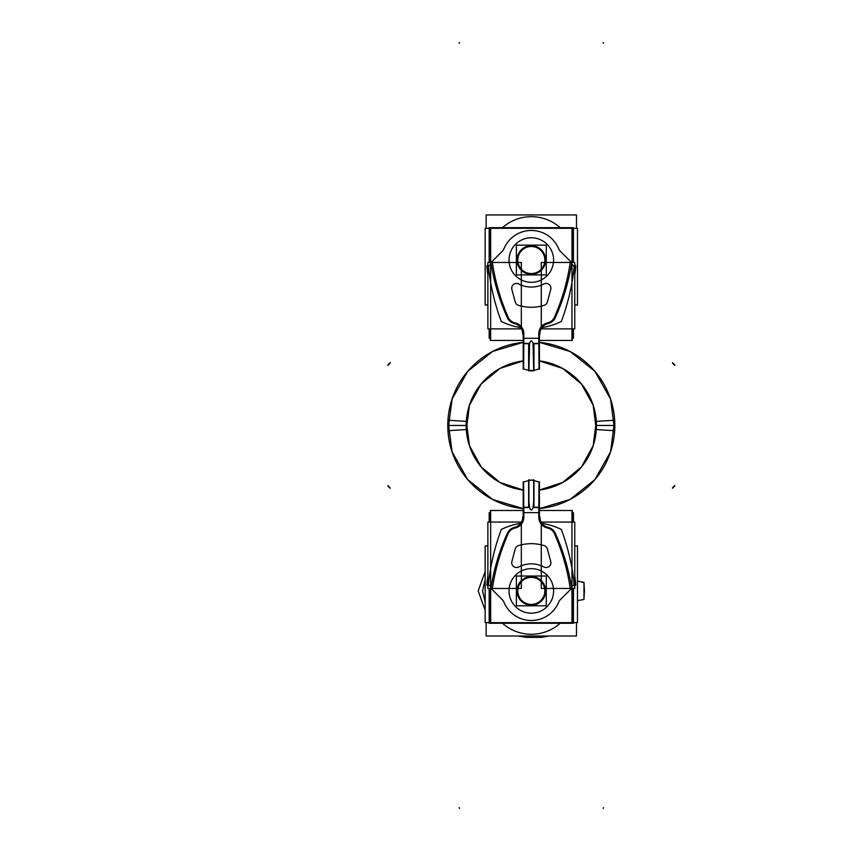 <?xml version="1.0" encoding="UTF-8"?>
<svg xmlns="http://www.w3.org/2000/svg" width="851" height="851" viewBox="0 0 851 851"><rect width="100%" height="100%" fill="white"/><g stroke="black" fill="none" stroke-linecap="round" stroke-linejoin="round"><path stroke-width="1.28" d="M539.428 481.826L539.428 517.897M490.304 588.637L490.304 622.975L572.319 622.975L572.319 588.637M572.319 522.057L572.319 510.483L539.428 510.483M490.304 522.057L490.304 510.483L523.195 510.483M515.355 548.555L511.791 561.82M511.962 561.235A4.776 4.776 0 0 0 518.972 566.83M544.385 567.234A27.041 27.041 0 0 0 518.248 567.234M543.651 566.83A4.776 4.776 0 0 0 550.661 561.235M543.917 566.989A4.776 4.776 0 0 0 550.757 561.522M550.831 561.82L547.267 548.555M547.416 549.14A4.585 4.585 0 0 0 544.012 545.587M544.81 545.831A43.178 43.178 0 0 0 517.823 545.831M518.61 545.587A4.585 4.585 0 0 0 515.206 549.14M518.323 545.661A4.585 4.585 0 0 0 515.27 548.842M523.652 510.483L490.655 510.483L490.655 622.655L571.968 622.655L571.968 510.483L538.97 510.483M539.353 482.815L538.523 481.943L539.428 482.528L538.523 481.943L539.428 482.528L538.789 512.642L523.833 512.642L523.833 517.206A11.074 11.074 0 0 1 515.11 528.024A9.829 9.829 0 0 0 508.196 533.673A213.101 213.101 0 0 0 492.218 589.647A213.101 213.101 0 0 1 508.196 533.673A9.829 9.829 0 0 1 515.11 528.024A11.074 11.074 0 0 0 523.833 517.206L523.833 512.642L538.789 512.642L538.789 517.206A11.074 11.074 0 0 0 547.512 528.024A9.829 9.829 0 0 1 554.437 533.673A213.101 213.101 0 0 1 570.404 589.647L560.032 599.998A5.5 5.5 0 0 0 558.799 601.859A29.594 29.594 0 0 1 503.824 601.859A5.5 5.5 0 0 0 502.59 599.998L492.218 589.647L502.59 599.998A5.5 5.5 0 0 1 503.824 601.859A29.594 29.594 0 0 0 558.799 601.859A5.5 5.5 0 0 1 560.032 599.998L570.404 589.647A213.101 213.101 0 0 0 554.437 533.673A9.829 9.829 0 0 0 547.512 528.024A11.074 11.074 0 0 1 538.789 517.206L538.789 512.642L523.833 512.642L523.801 507.558L529.588 507.558L523.801 507.558L523.599 481.932M509.036 590.913A22.275 22.275 0 0 1 531.311 568.638A22.275 22.275 0 0 1 553.586 590.913A22.275 22.275 0 0 1 531.311 613.177A22.275 22.275 0 0 1 509.036 590.913A22.275 22.275 0 0 1 531.311 568.638A22.275 22.275 0 0 1 553.586 590.913A22.275 22.275 0 0 1 531.311 613.177A22.275 22.275 0 0 1 509.036 590.913A22.275 22.275 0 0 0 531.311 613.177A22.275 22.275 0 0 0 553.586 590.913A22.275 22.275 0 0 0 531.311 568.638A22.275 22.275 0 0 0 509.036 590.913A22.275 22.275 0 0 1 531.311 568.638A22.275 22.275 0 0 1 553.586 590.913A22.275 22.275 0 0 1 531.311 613.177A22.275 22.275 0 0 1 509.036 590.913M523.195 517.897L523.195 481.826M539.172 481.996L533.981 480.581L539.172 481.996L533.981 480.581L539.172 481.996L538.97 508.355L539.172 482.006M523.45 481.996L528.641 480.581L523.45 482.006L523.461 508.355L523.45 482.006L528.641 480.581L523.45 481.996M523.269 482.815L524.099 481.943L523.195 482.528M523.269 507.93L524.099 507.951L523.269 507.93M528.928 501.941L529.588 507.558C530.684 510.866 531.832 510.866 533.034 507.558L533.694 501.941L533.034 507.558C531.832 510.866 530.684 510.866 529.588 507.558L528.928 501.941L529.588 507.558L523.801 507.558L529.588 507.558L523.801 507.558L523.833 512.642L538.789 512.642L538.789 517.206L538.821 507.558L533.034 507.558C531.832 510.866 530.684 510.866 529.588 507.558C530.684 510.866 531.832 510.866 533.034 507.558L533.694 501.941L533.034 507.558C531.832 510.866 530.684 510.866 529.588 507.558M528.928 479.687L528.928 502.377M528.641 507.249L528.641 480.241L533.981 480.241L533.981 507.249M533.694 479.687L533.694 502.377M538.97 512.951L538.97 507.249L533.077 507.249M523.652 512.951L523.652 507.249L529.545 507.249M523.269 507.398L524.131 507.398L523.269 507.398M538.492 507.398L539.353 507.398L538.492 507.398M538.523 507.951L539.353 507.93L538.523 507.951M538.821 507.558L538.789 512.642L538.821 507.558L533.034 507.558L538.821 507.558L539.034 481.932L538.789 512.642L523.833 512.642L523.801 507.558M573.446 588.466L573.446 623.262L489.176 623.262L489.176 588.466M573.446 522.057L573.446 512.749L571.968 512.749M490.655 512.749L489.176 512.749L489.176 522.057M571.968 588.988L572.5 588.466M574.755 585.828L575.584 584.765A3.181 3.181 108.3 0 1 575.51 585.009L575.51 585.009A3.181 3.181 -71.7 0 0 575.584 584.765A3.181 3.181 108.3 0 1 575.51 585.009A3.181 3.181 -71.7 0 0 575.584 584.765A3.181 3.181 0 0 1 574.755 586.211L575.053 585.903M574.978 585.977L575.584 584.765M571.521 587.19L573.638 585.073A1.585 1.585 -71.7 0 0 574.095 583.786A217.941 217.941 -101.2 0 0 561.298 529.428A68.399 68.399 -175.7 0 0 541.938 523.333A68.399 68.399 -175.7 0 1 561.298 529.428A68.399 68.399 -175.7 0 0 541.938 523.333A68.399 68.399 -175.7 0 1 561.298 529.428A68.399 68.399 -175.7 0 0 541.938 523.333M572 590.296A210.623 210.623 0 0 0 554.714 532.066M548.533 527.514A10.18 10.18 0 0 1 555.32 533.417M574.755 588.466L541.289 588.466L541.289 522.057L574.755 522.057L574.755 588.466M549.129 527.684A61.559 61.559 15.6 0 0 547.321 527.173M547.916 527.322A10.499 10.499 0 0 1 539.906 516.823M520.684 523.333A68.399 68.399 171.3 0 0 501.324 529.428A68.399 68.399 171.3 0 1 520.684 523.333A68.399 68.399 171.3 0 0 501.324 529.428A68.399 68.399 171.3 0 1 520.684 523.333A68.399 68.399 171.3 0 0 501.324 529.428A217.941 217.941 99.6 0 0 488.527 583.786A1.585 1.585 71.6 0 0 488.985 585.073L491.101 587.19M522.716 516.823A10.499 10.499 0 0 1 514.706 527.322M515.302 527.173A61.559 61.559 163.9 0 0 513.504 527.684M521.333 588.466L487.878 588.466L487.878 522.057L521.333 522.057L521.333 588.466M487.878 585.828L487.655 585.967A3.181 3.181 -108.4 0 1 487.112 585.009A3.181 3.181 71.6 0 0 487.655 585.967A3.181 3.181 -108.4 0 1 487.112 585.009L487.112 585.009A3.181 3.181 71.6 0 0 487.655 585.967L487.038 584.765L487.655 585.967M507.919 532.066A210.623 210.623 0 0 0 490.623 590.296M507.302 533.417A10.18 10.18 0 0 1 514.089 527.514M513.791 527.599A10.18 10.18 0 0 0 507.43 533.13A10.18 10.18 0 0 1 513.791 527.599A10.18 10.18 0 0 0 507.43 533.13A10.18 10.18 0 0 1 513.791 527.599M487.57 585.903L487.878 586.211A3.181 3.181 0 0 1 487.038 584.765M490.123 588.466L490.655 588.988M574.755 545.927L577.467 545.927L577.467 622.613L573.446 622.613M489.176 622.613L485.155 622.613L485.155 545.927L487.878 545.927M575.819 584.967A219.526 219.526 0 0 0 574.755 575.946L575.765 584.743A219.494 219.494 -101.2 0 0 575.691 584.052M574.755 584.85L575.797 584.743M574.095 583.786A217.941 217.941 -101.2 0 0 561.298 529.428A217.941 217.941 -101.2 0 1 574.095 583.786A217.941 217.941 -101.2 0 0 561.298 529.428A217.941 217.941 -101.2 0 1 574.095 583.786A1.585 1.585 -71.7 0 1 573.638 585.073A1.585 1.585 -71.7 0 0 574.095 583.786A1.585 1.585 -71.7 0 1 573.638 585.073A1.585 1.585 -71.7 0 0 574.095 583.786M573.797 583.818L574.755 583.712M575.638 583.318A3.181 3.181 0 0 1 575.393 585.297M488.697 584.924L486.857 584.743A219.494 219.494 99.6 0 1 486.932 584.052M501.324 529.428A217.941 217.941 99.6 0 0 488.527 583.786A1.585 1.585 71.6 0 0 488.985 585.073A1.585 1.585 71.6 0 1 488.527 583.786A1.585 1.585 71.6 0 0 488.985 585.073A1.585 1.585 71.6 0 1 488.527 583.786A217.941 217.941 99.6 0 1 501.324 529.428A217.941 217.941 99.6 0 0 488.527 583.786A217.941 217.941 99.6 0 1 501.324 529.428M487.229 585.297A3.181 3.181 0 0 1 486.995 583.318M486.836 584.743L487.878 575.946A219.526 219.526 0 0 0 486.815 584.967M502.441 623.262A43.358 43.358 0 0 0 531.311 634.272A43.358 43.358 0 0 1 502.441 623.262A43.358 43.358 0 0 0 531.311 634.272A43.358 43.358 0 0 1 502.441 623.262A43.358 43.358 0 0 0 560.181 623.262A43.358 43.358 0 0 1 531.311 634.272A43.358 43.358 0 0 0 560.181 623.262A43.358 43.358 0 0 1 531.311 634.272A43.358 43.358 0 0 0 560.181 623.262M486.144 545.927L487.878 545.821M574.755 545.821L576.478 545.927M486.144 622.613L486.144 636.005L576.478 636.005L576.478 622.613M530.418 605.199A14.318 14.318 0 0 0 545.629 590.913A14.318 14.318 0 0 0 530.418 576.616M532.215 576.616A14.318 14.318 0 0 0 516.993 590.913A14.318 14.318 0 0 0 532.215 605.199M546.268 576.021L516.366 576.021L516.366 605.795L546.268 605.795L546.268 576.021M531.311 604.433A13.52 13.52 0 0 0 544.831 590.913A13.52 13.52 0 0 0 531.311 577.393A13.52 13.52 0 0 0 517.791 590.913A13.52 13.52 0 0 0 531.311 604.433A13.52 13.52 0 0 0 544.831 590.913A13.52 13.52 0 0 0 531.311 577.393A13.52 13.52 0 0 0 517.791 590.913A13.52 13.52 0 0 0 531.311 604.433A13.52 13.52 0 0 0 544.831 590.913A13.52 13.52 0 0 0 531.311 577.393A13.52 13.52 0 0 0 517.791 590.913A13.52 13.52 0 0 0 531.311 604.433A13.52 13.52 0 0 0 544.831 590.913A13.52 13.52 0 0 0 531.311 577.393A13.52 13.52 0 0 0 517.791 590.913A13.52 13.52 0 0 0 531.311 604.433A13.52 13.52 0 0 0 544.831 590.913A13.52 13.52 0 0 0 531.311 577.393A13.52 13.52 0 0 0 517.791 590.913A13.52 13.52 0 0 0 531.311 604.433M530.45 604.561A13.669 13.669 0 0 0 544.991 590.913A13.669 13.669 0 0 0 530.45 577.265M532.173 577.265A13.669 13.669 0 0 0 517.642 590.913A13.669 13.669 0 0 0 532.173 604.561M447.817 425.468L466.231 425.468A65.059 65.059 0 0 1 523.195 360.909A65.059 65.059 0 0 0 523.195 490.027A65.059 65.059 0 0 1 523.195 360.909L523.195 342.347A83.494 83.494 0 0 0 447.977 430.712L466.38 429.553L469.433 405.353L481.198 383.982L499.994 368.44L523.195 360.909A65.059 65.059 0 0 0 466.252 425.468L447.796 425.468A83.515 83.515 0 0 1 523.195 342.347A83.515 83.515 0 0 0 447.796 425.468L466.252 425.468A65.059 65.059 0 0 0 523.195 490.027A65.08 65.08 0 0 1 466.359 421.383L447.977 420.224A83.494 83.494 0 0 0 523.195 508.568A83.515 83.515 0 0 1 447.796 425.468A83.515 83.515 0 0 0 523.195 508.59A83.515 83.515 0 0 1 447.796 425.468A83.515 83.515 0 0 0 523.195 508.59L492.644 499.494L467.72 479.613L452.072 451.838L447.966 420.224L452.072 451.838L467.72 479.613L492.644 499.494L523.195 508.59A83.515 83.515 0 0 1 523.195 342.347L523.195 340.453L490.304 340.453L490.304 328.88M614.826 425.468L596.37 425.468A65.059 65.059 0 0 1 539.428 490.027A65.059 65.059 0 0 0 539.428 360.909A65.059 65.059 0 0 1 596.37 425.468L614.826 425.468A83.515 83.515 0 0 0 539.428 342.347A83.515 83.515 0 0 1 539.428 508.59L569.979 499.494L594.902 479.613L610.561 451.838L614.667 420.224L610.561 451.838L594.902 479.613L569.979 499.494L539.428 508.59A83.515 83.515 0 0 0 614.826 425.468A83.515 83.515 0 0 1 539.428 508.59A83.494 83.494 0 0 0 614.645 420.224L596.264 421.383A65.08 65.08 0 0 1 539.428 490.038A65.059 65.059 0 0 0 596.37 425.468L614.826 425.468A83.515 83.515 0 0 1 539.428 508.59A83.515 83.515 0 0 0 614.826 425.468L596.37 425.468L614.826 425.468A83.515 83.515 0 0 0 539.428 342.347A83.515 83.515 0 0 1 614.826 425.468A83.515 83.515 0 0 0 539.428 342.347L569.979 351.442L594.902 371.323L610.55 399.098L614.667 430.712L596.264 429.553A65.08 65.08 0 0 0 539.428 360.898M523.195 360.898A65.08 65.08 0 0 0 466.359 429.553L469.433 405.353L481.198 383.982L499.994 368.44L523.195 360.909L523.195 369.111L523.195 333.039M614.667 430.712L614.645 430.712A83.494 83.494 0 0 0 539.428 342.368L569.979 351.442L594.902 371.323L610.55 399.098L614.667 430.712M490.304 262.299L490.304 227.962L572.319 227.962L572.319 262.299M572.319 328.88L572.319 340.453L539.428 340.453L539.428 368.419L539.428 343.538M515.355 302.382L511.791 289.117M511.876 289.414L515.27 302.094A4.585 4.585 154.9 0 0 518.323 305.275A43.178 43.178 154.9 0 0 544.3 305.275A4.585 4.585 154.9 0 0 547.353 302.094L550.746 289.414A4.776 4.776 154.9 0 0 543.917 283.957A4.776 4.776 -25.1 0 1 550.757 289.414L547.353 302.094A4.585 4.585 -25.1 0 1 544.3 305.275A43.178 43.178 -25.1 0 1 518.323 305.275A4.585 4.585 -25.1 0 1 515.27 302.094L511.876 289.414A4.776 4.776 -25.1 0 1 518.706 283.957A27.041 27.041 154.9 0 0 543.917 283.957A4.776 4.776 -25.1 0 1 550.757 289.414A4.776 4.776 154.9 0 0 543.917 283.957A27.041 27.041 154.9 0 1 518.706 283.957A4.776 4.776 154.9 0 0 511.876 289.414L515.27 302.094A4.585 4.585 154.9 0 0 518.323 305.275A43.178 43.178 154.9 0 0 544.3 305.275A4.585 4.585 154.9 0 0 547.353 302.094L550.746 289.414L547.353 302.094A4.585 4.585 -25.1 0 1 544.3 305.275A43.178 43.178 -25.1 0 1 518.323 305.275A4.585 4.585 -25.1 0 1 515.27 302.094L511.876 289.414A4.776 4.776 -25.1 0 1 518.706 283.957A27.041 27.041 154.9 0 0 543.917 283.957A27.041 27.041 154.9 0 1 518.706 283.957A4.776 4.776 154.9 0 0 511.876 289.414M518.61 305.36A4.585 4.585 -25.1 0 1 515.206 301.797M544.81 305.115A43.178 43.178 -25.1 0 1 517.823 305.115M547.416 301.797A4.585 4.585 -25.1 0 1 544.012 305.36M550.831 289.117L547.267 302.382M543.651 284.106A4.776 4.776 -25.1 0 1 550.661 289.702M544.385 283.702A27.041 27.041 -25.1 0 1 518.248 283.702M511.962 289.702A4.776 4.776 -25.1 0 1 518.972 284.106M523.652 340.453L490.655 340.453L490.655 228.281L571.968 228.281L571.968 340.453L538.97 340.453M539.034 369.004L538.789 338.294L538.821 343.389L533.034 343.389C531.832 340.07 530.684 340.07 529.588 343.389L528.928 348.995L529.588 343.389L523.801 343.389L523.599 369.004L523.801 343.389L529.588 343.389L528.928 370.387L529.588 343.389C530.684 340.07 531.832 340.07 533.034 343.389L538.821 343.389L539.034 369.004L538.789 333.73A11.074 11.074 -25.1 0 1 547.512 322.912A9.829 9.829 154.9 0 0 554.437 317.263A213.101 213.101 154.9 0 0 570.404 261.289L560.032 250.949A5.5 5.5 -25.1 0 1 558.799 249.088A29.594 29.594 154.9 0 0 503.824 249.088A5.5 5.5 -25.1 0 1 502.59 250.949L492.218 261.289A213.101 213.101 154.9 0 0 508.196 317.263A9.829 9.829 154.9 0 0 515.11 322.912A11.074 11.074 -25.1 0 1 523.833 333.73L523.833 338.294L538.789 338.294L538.789 333.73A11.074 11.074 -25.1 0 1 547.512 322.912A9.829 9.829 154.9 0 0 554.437 317.263A213.101 213.101 154.9 0 0 570.404 261.289L560.032 250.949A5.5 5.5 -25.1 0 1 558.799 249.088A29.594 29.594 154.9 0 0 503.824 249.088A5.5 5.5 -25.1 0 1 502.59 250.949L492.218 261.289A213.101 213.101 154.9 0 0 508.196 317.263A9.829 9.829 154.9 0 0 515.11 322.912A11.074 11.074 -25.1 0 1 523.833 333.73L523.801 343.389L523.833 338.294L538.789 338.294L523.833 338.294L538.789 338.294L538.821 343.389L538.789 333.73A11.074 11.074 -25.1 0 1 547.512 322.912A9.829 9.829 154.9 0 0 554.437 317.263A213.101 213.101 154.9 0 0 570.404 261.289L560.032 250.949A5.5 5.5 -25.1 0 1 558.799 249.088A29.594 29.594 154.9 0 0 503.824 249.088A5.5 5.5 -25.1 0 1 502.59 250.949L492.218 261.289A213.101 213.101 154.9 0 0 508.196 317.263A9.829 9.829 154.9 0 0 515.11 322.912A11.074 11.074 -25.1 0 1 523.833 333.73L523.801 343.389L529.588 343.389C530.684 340.07 531.832 340.07 533.034 343.389L538.821 343.389L539.034 369.004L538.821 343.389L533.034 343.389L533.694 370.813L528.928 370.813L529.588 343.389L523.801 343.389L523.599 369.004L523.833 333.422M553.586 260.023A22.275 22.275 -25.1 0 1 531.311 282.298A22.275 22.275 -25.1 0 1 509.036 260.023A22.275 22.275 -25.1 0 1 531.311 237.759A22.275 22.275 -25.1 0 1 553.586 260.023A22.275 22.275 -25.1 0 1 531.311 282.298A22.275 22.275 -25.1 0 1 509.036 260.023A22.275 22.275 -25.1 0 1 531.311 237.759A22.275 22.275 -25.1 0 1 553.586 260.023A22.275 22.275 -25.1 0 1 531.311 282.298A22.275 22.275 -25.1 0 1 509.036 260.023A22.275 22.275 -25.1 0 1 531.311 237.759A22.275 22.275 -25.1 0 1 553.586 260.023A22.275 22.275 -25.1 0 1 531.311 282.298A22.275 22.275 -25.1 0 1 509.036 260.023A22.275 22.275 -25.1 0 1 531.311 237.759A22.275 22.275 -25.1 0 1 553.586 260.023M539.428 333.039L539.428 369.111L539.162 343.389M490.304 338.187L490.304 340.453M523.812 365.313L523.195 365.43L523.195 360.909A65.059 65.059 0 0 0 466.252 425.468L447.796 425.468A83.515 83.515 0 0 1 523.195 342.347A83.515 83.515 0 0 0 447.796 425.468M524.099 368.994L523.195 368.419L523.195 340.453L523.195 343.389L523.195 340.453L523.195 343.389L523.195 340.453L523.195 342.347L492.644 351.442L467.72 371.323L452.072 399.098L447.966 430.712L452.072 399.098L467.72 371.323L492.644 351.442L523.195 342.347L523.195 340.453L523.195 365.43L523.535 343.432M523.269 343.538L524.131 343.538L523.269 343.538M538.97 337.985L538.97 343.687L533.077 343.687M523.652 337.985L523.652 343.687L529.545 343.687M538.492 343.538L539.353 343.538L538.492 343.538M538.523 342.985L539.353 343.006M539.162 342.581L539.172 368.93L533.981 370.355L539.172 368.93L539.162 342.581M523.652 342.581L523.45 368.94L523.652 342.581M539.172 368.94L533.981 370.355L539.172 368.94M523.45 368.94L528.641 370.355L523.45 368.94M528.928 370.813L528.928 348.559M533.981 343.687L533.981 370.706L528.641 370.355M528.641 343.687L528.641 370.706M538.821 343.389L533.034 343.389L533.694 348.995L533.034 343.389C531.832 340.07 530.684 340.07 529.588 343.389L523.801 343.389L523.833 338.294L538.789 338.294L538.789 333.73A11.074 11.074 -25.1 0 1 547.512 322.912A9.829 9.829 154.9 0 0 554.437 317.263A213.101 213.101 154.9 0 0 570.404 261.289L560.032 250.949A5.5 5.5 -25.1 0 1 558.799 249.088A29.594 29.594 154.9 0 0 503.824 249.088A5.5 5.5 -25.1 0 1 502.59 250.949L492.218 261.289A213.101 213.101 154.9 0 0 508.196 317.263A9.829 9.829 154.9 0 0 515.11 322.912A11.074 11.074 -25.1 0 1 523.833 333.73A11.074 11.074 -25.1 0 0 515.11 322.912A9.829 9.829 154.9 0 1 508.196 317.263A213.101 213.101 154.9 0 1 492.218 261.289L502.59 250.949A5.5 5.5 -25.1 0 0 503.824 249.088A29.594 29.594 154.9 0 1 558.799 249.088A5.5 5.5 -25.1 0 0 560.032 250.949L570.404 261.289A213.101 213.101 154.9 0 1 554.437 317.263A9.829 9.829 154.9 0 1 547.512 322.912A11.074 11.074 -25.1 0 0 538.789 333.73L538.789 333.422M533.694 370.813L533.694 348.559M538.523 368.994L539.353 368.121L538.523 368.994C539.247 369.632 539.555 368.76 539.428 366.355L539.428 342.996M489.176 262.47L489.176 227.674L573.446 227.674L573.446 262.47M487.878 328.88L521.333 328.88L521.333 262.47L487.878 262.47L487.878 328.88L489.176 328.88L489.176 338.187L490.655 338.187M571.968 338.198L573.446 338.198L573.446 328.88L573.446 338.187M490.655 261.948L490.123 262.47L490.655 261.948M487.878 265.108L487.655 264.969A3.181 3.181 90 0 0 487.038 266.172A3.181 3.181 -90 0 1 487.878 264.725L487.57 265.033M491.101 263.746L488.985 265.863A1.585 1.585 108.2 0 0 488.527 267.15A217.941 217.941 86.1 0 0 501.324 321.508A68.399 68.399 88.2 0 0 520.684 327.603A10.499 10.499 90 0 0 515.004 323.688A61.559 61.559 -90 0 1 513.791 323.337A10.18 10.18 -90 0 1 507.43 317.806A10.18 10.18 90 0 0 513.791 323.337A61.559 61.559 90 0 0 515.004 323.688A61.559 61.559 -90 0 1 513.791 323.337A10.18 10.18 -90 0 1 507.43 317.806A210.623 210.623 -90 0 1 491.101 263.746A210.623 210.623 90 0 0 507.43 317.806A210.623 210.623 -90 0 1 491.101 263.746L488.985 265.863A1.585 1.585 108.2 0 0 488.527 267.15A217.941 217.941 86.1 0 0 501.324 321.508A68.399 68.399 88.2 0 0 520.684 327.603A10.499 10.499 90 0 0 515.004 323.688A61.559 61.559 -90 0 1 513.791 323.337A10.18 10.18 -90 0 1 507.43 317.806A10.18 10.18 90 0 0 513.791 323.337A61.559 61.559 90 0 0 515.004 323.688A10.499 10.499 90 0 1 520.684 327.603A10.499 10.499 90 0 0 515.004 323.688A10.499 10.499 90 0 1 520.684 327.603A68.399 68.399 88.2 0 1 501.324 321.508A68.399 68.399 88.2 0 0 520.684 327.603A68.399 68.399 88.2 0 1 501.324 321.508A217.941 217.941 86.1 0 1 488.527 267.15A217.941 217.941 86.1 0 0 501.324 321.508A217.941 217.941 86.1 0 1 488.527 267.15A1.585 1.585 108.2 0 1 488.985 265.863A1.585 1.585 108.2 0 0 488.527 267.15A1.585 1.585 108.2 0 1 488.985 265.863L491.101 263.746A210.623 210.623 90 0 0 507.43 317.806A210.623 210.623 -90 0 1 491.101 263.746M490.623 260.64L490.623 260.64A210.623 210.623 90 0 0 507.919 318.87M514.089 323.423A10.18 10.18 -90 0 1 507.302 317.529M513.504 323.252A61.559 61.559 90 0 0 515.302 323.763M514.706 323.614A10.499 10.499 -90 0 1 522.716 334.113M547.618 323.688A10.499 10.499 90 0 0 541.938 327.603A68.399 68.399 84.2 0 0 561.298 321.508A217.941 217.941 85.8 0 0 574.095 267.15A1.585 1.585 -108.5 0 0 573.638 265.863L571.521 263.757A210.623 210.623 -90 0 1 555.203 317.806A10.18 10.18 -90 0 1 548.831 323.337A61.559 61.559 -90 0 1 547.618 323.688A10.499 10.499 90 0 0 541.938 327.603A68.399 68.399 84.2 0 0 561.298 321.508A217.941 217.941 85.8 0 0 574.095 267.15A1.585 1.585 -108.5 0 0 573.638 265.863L571.521 263.757A210.623 210.623 -90 0 1 555.203 317.806A210.623 210.623 90 0 0 571.521 263.757A210.623 210.623 -90 0 1 555.203 317.806A10.18 10.18 -90 0 1 548.831 323.337A10.18 10.18 90 0 0 555.203 317.806A10.18 10.18 -90 0 1 548.831 323.337A61.559 61.559 -90 0 1 547.618 323.688A10.499 10.499 90 0 0 541.938 327.603A68.399 68.399 84.2 0 0 561.298 321.508A217.941 217.941 85.8 0 0 574.095 267.15A1.585 1.585 -108.5 0 0 573.638 265.863L571.521 263.757A210.623 210.623 90 0 1 555.203 317.806A10.18 10.18 90 0 1 548.831 323.337A61.559 61.559 -90 0 1 547.618 323.688A10.499 10.499 90 0 0 541.938 327.603A68.399 68.399 84.2 0 0 561.298 321.508A217.941 217.941 85.8 0 0 574.095 267.15A1.585 1.585 -108.5 0 0 573.638 265.863A1.585 1.585 -108.5 0 1 574.095 267.15A217.941 217.941 85.8 0 1 561.298 321.508A68.399 68.399 84.2 0 1 541.938 327.603A10.499 10.499 90 0 1 547.618 323.688A61.559 61.559 90 0 0 548.831 323.337M539.906 334.113A10.499 10.499 -90 0 1 547.916 323.614M547.321 323.763A61.559 61.559 90 0 0 549.129 323.252M541.289 262.47L574.755 262.47L574.755 328.88L541.289 328.88L541.289 262.47M574.755 265.108L574.968 264.969A3.181 3.181 71.5 0 1 575.51 265.927A3.181 3.181 90 0 0 574.968 264.969A3.181 3.181 -90 0 1 575.595 266.172A3.181 3.181 90 0 0 575.51 265.927A3.181 3.181 -90 0 1 575.595 266.172A3.181 3.181 90 0 0 575.51 265.927A3.181 3.181 -108.5 0 0 574.968 264.969A3.181 3.181 71.5 0 1 575.51 265.927L575.51 265.927A3.181 3.181 -90 0 1 575.595 266.172A3.181 3.181 90 0 0 574.968 264.969A3.181 3.181 -90 0 1 575.595 266.172L574.968 264.969A3.181 3.181 -108.5 0 1 575.51 265.927L575.51 265.927A3.181 3.181 -90 0 1 575.595 266.172L574.755 264.725A3.181 3.181 -90 0 1 575.595 266.172M554.714 318.87A210.623 210.623 90 0 0 572 260.64L572 260.64M555.32 317.529A10.18 10.18 -90 0 1 548.533 323.423M572.5 262.47L571.968 261.948L572.5 262.47M487.878 305.115L485.155 305.009L485.155 228.323L489.176 228.323M573.446 228.323L577.478 228.323L577.467 305.009L574.755 305.009M485.155 305.009L487.878 305.009M486.815 265.969L486.815 265.969A219.526 219.526 90 0 0 487.878 274.99L486.857 266.193A219.494 219.494 86.1 0 0 486.932 266.884M488.697 266.012L486.836 266.193M486.942 267.32L487.878 267.225L486.942 267.32M487.038 266.172A3.181 3.181 -71.8 0 1 487.112 265.927A3.181 3.181 -90 0 1 487.655 264.969A3.181 3.181 90 0 0 487.112 265.927A3.181 3.181 -90 0 1 487.655 264.969A3.181 3.181 90 0 0 487.112 265.927A3.181 3.181 108.2 0 0 487.038 266.172A3.181 3.181 -90 0 1 487.112 265.927L487.112 265.927A3.181 3.181 -90 0 1 487.655 264.969L487.038 266.172A3.181 3.181 -71.8 0 1 487.112 265.927A3.181 3.181 90 0 0 487.038 266.172A3.181 3.181 -90 0 1 487.655 264.969A3.181 3.181 -90 0 0 487.112 265.927L487.112 265.927A3.181 3.181 108.2 0 0 487.038 266.172L487.655 264.969M487.229 265.64L487.229 265.64A3.181 3.181 -90 0 0 486.995 267.618M574.755 266.097L575.765 266.193A219.494 219.494 85.8 0 1 575.691 266.884M575.393 265.64L575.393 265.64A3.181 3.181 -90 0 1 575.638 267.618M575.797 266.193L574.755 274.99A219.526 219.526 90 0 0 575.819 265.969L575.819 265.969M490.304 338.198L489.176 338.187M576.478 305.009L574.755 305.115L574.755 328.88M577.467 228.323L576.478 228.323L576.478 214.941L486.144 214.941L486.144 228.323M577.467 292.712L577.478 305.009M485.155 228.323L485.155 292.712M560.181 227.674A43.358 43.358 0 0 0 531.311 216.675A43.358 43.358 0 0 1 560.181 227.674A43.358 43.358 0 0 0 531.311 216.675A43.358 43.358 0 0 1 560.181 227.674A43.358 43.358 0 0 0 502.452 227.674A43.358 43.358 0 0 1 531.311 216.675A43.358 43.358 0 0 0 502.452 227.674A43.358 43.358 0 0 1 531.311 216.675A43.358 43.358 0 0 0 502.452 227.674M530.418 274.32A14.318 14.318 0 0 0 545.629 260.023A14.318 14.318 0 0 0 530.418 245.737M532.215 245.737A14.318 14.318 0 0 0 516.993 260.023A14.318 14.318 0 0 0 532.215 274.32M546.268 245.141L516.366 245.141L516.366 274.916L546.268 274.916L546.268 245.141M531.311 273.554A13.52 13.52 0 0 0 544.831 260.023A13.52 13.52 0 0 0 531.311 246.503A13.52 13.52 0 0 0 517.791 260.023A13.52 13.52 0 0 0 531.311 273.554A13.52 13.52 0 0 0 544.831 260.023A13.52 13.52 0 0 0 531.311 246.503A13.52 13.52 0 0 0 517.791 260.023A13.52 13.52 0 0 0 531.311 273.554A13.52 13.52 0 0 0 544.831 260.023A13.52 13.52 0 0 0 531.311 246.503A13.52 13.52 0 0 0 517.791 260.023A13.52 13.52 0 0 0 531.311 273.554A13.52 13.52 0 0 0 544.831 260.023A13.52 13.52 0 0 0 531.311 246.503A13.52 13.52 0 0 0 517.791 260.023A13.52 13.52 0 0 0 531.311 273.554A13.52 13.52 0 0 0 544.831 260.023A13.52 13.52 0 0 0 531.311 246.503A13.52 13.52 0 0 0 517.791 260.023A13.52 13.52 0 0 0 531.311 273.554M530.45 273.671A13.669 13.669 0 0 0 544.991 260.023A13.669 13.669 0 0 0 530.45 246.386M532.173 246.386A13.669 13.669 0 0 0 517.642 260.023A13.669 13.669 0 0 0 532.173 273.671M523.833 517.514L523.833 517.206A11.074 11.074 0 0 1 515.11 528.024A11.074 11.074 0 0 0 523.833 517.206A11.074 11.074 0 0 1 515.11 528.024A9.829 9.829 0 0 0 508.196 533.673A213.101 213.101 0 0 0 492.218 589.647L502.59 599.998A5.5 5.5 0 0 1 503.824 601.859A29.594 29.594 0 0 0 558.799 601.859A5.5 5.5 0 0 1 560.032 599.998L570.404 589.647A213.101 213.101 0 0 0 554.437 533.673A9.829 9.829 0 0 0 547.512 528.024A11.074 11.074 0 0 1 538.789 517.206A11.074 11.074 0 0 0 547.512 528.024A9.829 9.829 0 0 1 554.437 533.673A213.101 213.101 0 0 1 570.404 589.647L560.032 599.998A5.5 5.5 0 0 0 558.799 601.859A29.594 29.594 0 0 1 503.824 601.859A5.5 5.5 0 0 0 502.59 599.998L492.218 589.647A213.101 213.101 0 0 1 508.196 533.673A9.829 9.829 0 0 1 515.11 528.024A9.829 9.829 0 0 0 508.196 533.673A213.101 213.101 0 0 0 492.218 589.647L502.59 599.998A5.5 5.5 0 0 1 503.824 601.859A29.594 29.594 0 0 0 558.799 601.859A5.5 5.5 0 0 1 560.032 599.998L570.404 589.647A213.101 213.101 0 0 0 554.437 533.673A9.829 9.829 0 0 0 547.512 528.024A11.074 11.074 0 0 1 538.789 517.206L538.789 517.514M517.876 636.005L526.216 637.388L535.875 637.356L535.875 636.005L535.875 637.356L540.97 637.388L549.32 636.005L540.97 637.388L549.32 636.005L540.97 637.388L535.875 637.356L535.875 636.005L535.875 637.356L540.97 637.388L526.216 637.388L531.311 637.356L531.311 636.005L531.311 637.356L526.216 637.388L517.876 636.005M387.854 486.027L390.109 488.272M674.769 485.57L672.513 487.825M603.157 808.386L603.55 807.631M533.694 501.941L533.034 507.558M674.769 486.027L672.513 488.272M387.854 485.57L390.109 487.825M491.772 589.2L502.813 600.21M559.809 600.21L570.851 589.2M459.072 807.631L459.476 808.386M485.155 571.595L478.177 590.913L485.155 610.22L478.177 590.913L485.155 610.22L478.177 590.913L485.155 610.22L478.177 590.913L485.155 610.22L478.177 590.913L485.155 571.595M577.467 600.615L583.956 599.498L584.446 590.913L583.956 582.318L577.467 581.201L583.956 582.318L582.19 582.318L583.956 582.318L582.19 582.318L583.956 582.318L582.19 582.318L583.956 582.318L584.446 590.913L583.956 582.318L583.956 599.498L584.446 590.913L583.956 599.498L584.446 590.913L583.956 599.498L584.446 590.913L583.956 599.498L577.467 600.615M485.155 602.189L482.56 590.913L485.155 579.627L482.56 590.913L485.155 579.627L482.56 590.913L485.155 579.627L482.56 590.913L485.155 579.627L482.56 590.913L485.155 602.189M614.805 425.468L596.391 425.468A65.059 65.059 0 0 0 539.428 360.909A65.059 65.059 0 0 1 596.37 425.468A65.059 65.059 0 0 0 539.428 360.909L562.628 368.44L581.424 383.982L593.19 405.353L596.243 429.553L593.19 405.353L581.424 383.982L562.628 368.44L539.428 360.909M466.252 425.468A65.059 65.059 0 0 0 523.195 490.027A65.059 65.059 0 0 1 466.252 425.468M539.428 490.027A65.059 65.059 0 0 0 596.37 425.468A65.059 65.059 0 0 1 539.428 490.027L562.628 482.496L581.435 466.954L593.19 445.584L596.243 421.383L593.19 445.584L581.435 466.954L562.628 482.496L539.428 490.027M531.311 636.005L531.311 637.356L531.311 636.005M523.333 365.685L523.195 343.038M387.854 364.919L390.109 362.664M674.769 365.366L672.513 363.122M570.851 261.736L559.809 250.726M502.813 250.726L491.772 261.736M603.157 42.55L603.55 43.305M523.195 365.43L523.461 343.389M523.599 369.004L523.801 343.389M529.588 343.389C530.684 340.07 531.832 340.07 533.034 343.389M674.769 364.919L672.513 362.664M387.854 365.366L390.109 363.122M459.072 43.305L459.476 42.55M533.694 480.124L528.928 480.124M523.195 490.027L499.994 482.496L481.198 466.954L469.433 445.584L466.38 421.383L469.433 445.584L481.198 466.954L499.994 482.496L523.195 490.027M523.195 343.538L523.195 340.453M523.45 368.919L523.195 342.996M523.195 360.909L523.195 368.398"/></g></svg>
